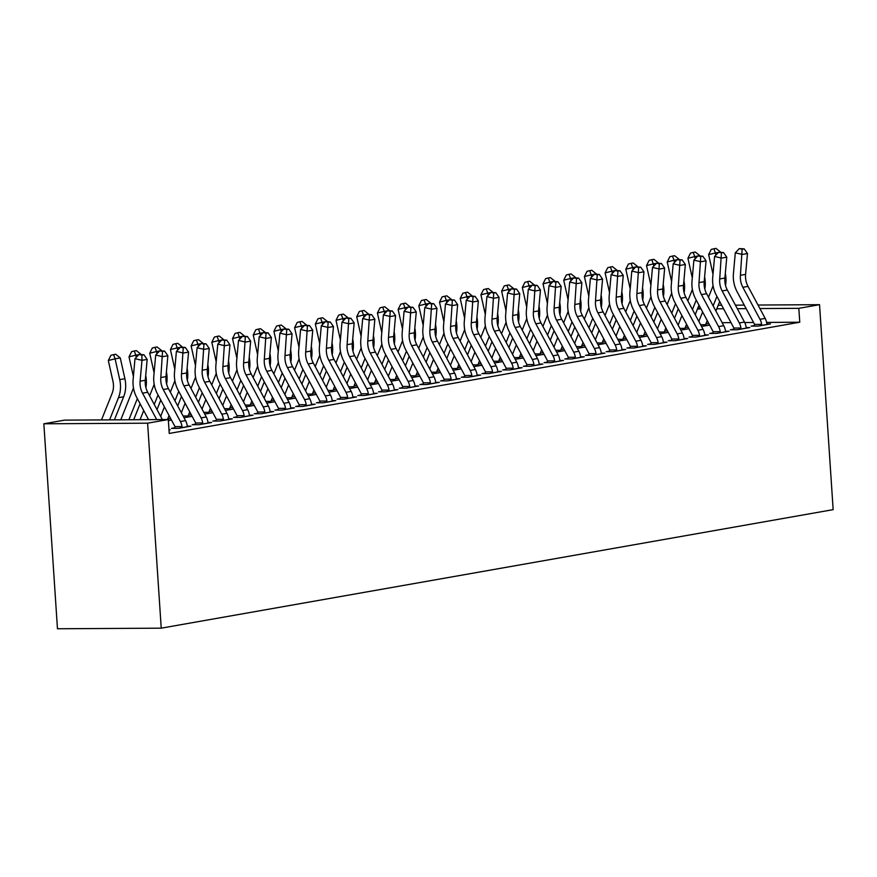 <?xml version="1.0" encoding="UTF-8"?>
<svg xmlns="http://www.w3.org/2000/svg" width="877" height="877" viewBox="0 0 877 877"><rect width="100%" height="100%" fill="white"/><g stroke="black" fill="none" stroke-linecap="round" stroke-linejoin="round"><path stroke-width="1.32" d="M695.494 315.194L695.417 314.119M697.675 308.474L700.482 307.98M766.619 322.418L799.758 322.221L169.239 433.435L168.307 419.535L64.547 420.138L43.85 423.788L57.465 628.765L161.225 628.162L833.15 509.647L819.535 304.681L798.837 308.331L759.899 308.551M680.815 330.081L688.949 328.732M733.753 329.204L730.398 329.796L737.404 329.752L749.824 327.56L746.272 327.581M639.41 337.382L647.555 336.034M692.359 336.505L688.993 337.097L696.009 337.053L708.43 334.861L704.878 334.882M598.015 344.683L606.15 343.335M650.953 343.806L647.599 344.398L654.604 344.354L667.024 342.173L663.472 342.183M556.61 351.995L564.755 350.636M609.559 351.107L606.193 351.699L613.209 351.655L625.63 349.474L622.078 349.495M515.205 359.296L523.35 357.948M568.153 358.408L564.799 359L571.804 358.967L584.225 356.775L580.673 356.796M473.81 366.597L481.955 365.249M526.759 365.709L523.394 366.301L530.41 366.268L542.83 364.076L539.267 364.098M432.405 373.898L440.55 372.55M485.354 373.01L481.999 373.602L489.004 373.569L501.425 371.377L497.873 371.399M391.01 381.199L399.156 379.851M443.959 380.311L440.594 380.914L447.61 380.87L460.03 378.678L456.468 378.7M349.605 388.5L357.75 387.152M402.554 387.623L399.199 388.215L406.204 388.171L418.625 385.979L415.073 386.001M308.211 395.801L316.345 394.453M361.16 394.924L357.794 395.516L364.81 395.472L377.231 393.28L373.668 393.302M266.805 403.102L274.95 401.754M319.754 402.225L316.389 402.817L323.405 402.773L335.825 400.581L332.273 400.603M225.411 410.403L233.545 409.055M278.349 409.526L274.994 410.118L282.01 410.074L294.42 407.882L290.868 407.904M184.006 417.704L192.151 416.356M236.954 416.827L233.589 417.419L240.605 417.375L253.025 415.183L249.474 415.205M195.549 424.128L192.195 424.72L199.2 424.676L211.62 422.484L208.068 422.506M169.009 430.004L170.226 429.796L168.998 429.796M753.573 322.495L744.726 322.55M730.99 322.626L722.155 322.681M174.852 427.779L171.497 428.371L178.502 428.327L190.923 426.145L187.371 426.156M216.257 420.478L212.892 421.07L219.908 421.026L232.328 418.833L228.776 418.855M168.384 420.554L171.453 420.006M257.652 413.177L254.297 413.769L261.302 413.725L273.723 411.532L270.171 411.554M204.714 414.054L212.848 412.705M299.057 405.876L295.692 406.468L302.708 406.424L315.128 404.231L311.576 404.253M246.108 406.753L254.253 405.404M340.451 398.575L337.097 399.167L344.102 399.123L356.522 396.93L352.971 396.952M287.513 399.452L295.648 398.103M381.857 391.274L378.491 391.866L385.507 391.822L397.928 389.629L394.376 389.651M328.908 392.151L337.053 390.802M423.251 383.962L419.897 384.565L426.902 384.521L439.322 382.328L435.77 382.35M370.313 384.85L378.447 383.501M464.657 376.661L461.291 377.253L468.307 377.22L480.728 375.027L477.176 375.049M411.708 377.548L419.853 376.2M506.051 369.36L502.696 369.951L509.701 369.919L522.122 367.726L518.57 367.748M453.113 370.247L461.247 368.899M547.456 362.058L544.091 362.65L551.107 362.618L563.527 360.425L559.975 360.447M494.507 362.946L502.653 361.598M588.851 354.757L585.496 355.349L592.501 355.306L604.922 353.124L601.37 353.146M535.913 355.645L544.047 354.297M630.256 347.456L626.891 348.048L633.907 348.005L646.327 345.823L642.775 345.834M577.307 348.344L585.452 346.985M671.65 340.155L668.296 340.747L675.301 340.704L687.721 338.511L684.17 338.533M618.713 341.032L626.847 339.684M713.056 332.854L709.69 333.446L716.706 333.403L729.127 331.21L725.575 331.232M660.107 333.731L668.252 332.383M754.45 325.553L751.096 326.145L758.101 326.101L770.521 323.909L766.969 323.931M701.512 326.43L709.646 325.082M746.152 308.638L737.316 308.682M723.569 308.77L716.783 308.803M700.975 308.901L697.5 308.923M819.535 304.681L758.013 305.032M744.266 305.119L735.43 305.163M721.683 305.251L718.197 305.273M799.758 322.221L798.837 308.331M168.307 419.535L147.61 423.185L161.225 628.162M43.85 423.788L147.61 423.185M156.709 419.601L142.545 393.181A17.463 13.955 80 0 1 140.112 381.177L141.986 360.315L134.992 358.704L133.118 379.566A26.2 20.927 -100 0 0 136.768 397.566L148.597 419.655M162.355 419.568L147.72 392.271A17.463 13.955 80 0 1 145.286 380.267L147.161 359.406L141.986 360.315L141.844 355.119L143.916 354.757L139.048 354.483L141.844 355.119M139.048 354.483L134.992 358.704M147.161 359.406L143.916 354.757M101.491 419.93L112.124 393.356A17.463 13.955 -100 0 0 112.958 381.331L108.32 360.513L110.919 355.306L113.626 354.626L115.698 354.264L120.27 357.915L124.907 378.732A26.2 20.927 80 0 1 123.657 396.766L114.416 419.853M120.27 357.915L115.095 358.825L119.732 379.642A26.2 20.927 80 0 1 118.483 397.676L109.592 419.875M113.626 354.626L115.095 358.825L108.32 360.513M187.568 426.737L187.196 425.685A12.223 9.768 -100 0 0 185.573 420.62L168.428 388.61A17.463 13.955 80 0 1 165.994 376.617L167.869 355.755L162.694 356.665L155.7 355.053L153.826 375.915A26.2 20.927 -100 0 0 157.476 393.916L174.622 425.926A3.497 2.795 80 0 1 174.918 426.639L182.021 426.606A12.223 9.768 -100 0 0 180.399 421.53L163.243 389.531A17.463 13.955 80 0 1 160.82 377.527L162.541 351.469L164.613 351.107L159.746 350.833L162.541 351.469M182.021 426.606L181.868 427.735M174.753 428.349L174.918 426.639M159.746 350.833L155.7 355.053M167.869 355.755L164.613 351.107M208.266 423.087L207.893 422.034A12.223 9.768 -100 0 0 206.27 416.97L189.125 384.959A17.463 13.955 80 0 1 186.691 372.955L188.566 352.105L183.392 353.014L176.398 351.403L174.523 372.265A26.2 20.927 -100 0 0 178.174 390.265L195.319 422.275A3.497 2.795 80 0 1 195.615 422.988L202.719 422.955A12.223 9.768 -100 0 0 201.096 417.88L183.951 385.88A17.463 13.955 80 0 1 181.517 373.876L183.238 347.818L185.31 347.456L180.443 347.182L183.238 347.818M202.719 422.955L202.565 424.084M195.461 424.698L195.615 422.988M180.443 347.182L176.398 351.403M188.566 352.105L185.31 347.456M120.774 419.809L132.822 389.706A17.463 13.955 -100 0 0 133.457 387.831M133.403 376.496L129.018 356.862L131.616 351.655L134.324 350.975L136.395 350.614L140.846 354.165M138.906 354.626L135.792 355.174L136.286 357.367M145.714 375.553A26.2 20.927 80 0 1 145.911 387.634M137.338 398.629L128.875 419.765M140.09 403.76L133.699 419.743M134.324 350.975L135.792 355.174L129.018 356.862M149.616 395.812L153.53 386.055A17.463 13.955 -100 0 0 154.155 384.181M154.1 372.846L149.726 353.212L152.313 348.005L155.032 347.325L157.093 346.963L161.543 350.515M159.603 350.975L156.49 351.524L156.983 353.716M166.411 371.903A26.2 20.927 80 0 1 166.619 383.983M158.035 394.979L154.242 404.44M160.787 400.109L157.005 409.581M140.156 419.699A12.223 9.768 80 0 1 140.638 418.23L143.718 410.546M155.032 347.325L156.49 351.524L149.726 353.212M228.963 419.425L228.59 418.384A12.223 9.768 -100 0 0 226.968 413.319L209.822 381.309A17.463 13.955 80 0 1 207.389 369.305L209.263 348.454L204.089 349.364L197.095 347.752L195.22 368.614A26.2 20.927 -100 0 0 198.871 386.614L216.016 418.625A3.497 2.795 80 0 1 216.323 419.338L223.416 419.305A12.223 9.768 -100 0 0 221.793 414.229L204.648 382.229A17.463 13.955 80 0 1 202.214 370.226L203.946 344.168L206.007 343.806L201.151 343.532L203.946 344.168M223.416 419.305L223.262 420.434M216.159 421.048L216.323 419.338M201.151 343.532L197.095 347.752M209.263 348.454L206.007 343.806M249.66 415.775L249.298 414.733A12.223 9.768 -100 0 0 247.665 409.669L230.519 377.658A17.463 13.955 80 0 1 228.086 365.654L229.96 344.804L224.786 345.713L217.792 344.102L215.917 364.964A26.2 20.927 -100 0 0 219.568 382.964L236.713 414.974A3.497 2.795 80 0 1 237.02 415.687L244.124 415.643A12.223 9.768 -100 0 0 242.49 410.579L225.345 378.579A17.463 13.955 80 0 1 222.911 366.575L224.644 340.517L226.715 340.155L221.848 339.881L224.644 340.517M244.124 415.643L243.959 416.783M236.856 417.397L237.02 415.687M221.848 339.881L217.792 344.102M229.96 344.804L226.715 340.155M170.324 392.162L174.227 382.405A17.463 13.955 -100 0 0 174.863 380.53M174.797 369.195L170.423 349.561L173.021 344.354L175.729 343.674L177.801 343.313L182.241 346.864M180.311 347.325L177.198 347.873L177.68 350.066M187.108 368.252A26.2 20.927 80 0 1 187.316 380.333M178.744 391.328L174.951 400.789M169.053 415.523L167.693 418.899A3.497 2.795 -100 0 0 167.507 419.546M181.495 396.459L177.702 405.93M160.732 416.553A12.223 9.768 80 0 1 161.346 414.58L164.427 406.895M175.729 343.674L177.198 347.873L170.423 349.561M189.75 411.872L188.402 415.249A3.497 2.795 -100 0 0 188.193 415.972L187.875 417.112M191.022 388.511L194.924 378.754A17.463 13.955 -100 0 0 195.56 376.88M195.494 365.545L191.12 345.911L193.718 340.704L196.426 340.024L198.498 339.662L202.949 343.214M201.008 343.674L197.895 344.222L198.377 346.415M207.816 364.602A26.2 20.927 80 0 1 208.013 376.682M199.441 387.678L195.648 397.138M202.192 392.808L198.399 402.28M181.429 412.903A12.223 9.768 80 0 1 182.043 410.929L185.124 403.245M183.096 416.005L188.193 415.972M196.426 340.024L197.895 344.222L191.12 345.911M270.368 412.124L269.995 411.083A12.223 9.768 -100 0 0 268.373 406.018L251.228 374.008A17.463 13.955 80 0 1 248.794 362.004L250.669 341.153L245.494 342.063L238.5 340.451L236.626 361.313A26.2 20.927 -100 0 0 240.276 379.313L257.421 411.324A3.497 2.795 80 0 1 257.717 412.037L264.821 411.993A12.223 9.768 -100 0 0 263.199 406.928L246.053 374.928A17.463 13.955 80 0 1 243.62 362.925L245.341 336.867L247.413 336.505L242.545 336.22L245.341 336.867M264.821 411.993L264.668 413.133M257.553 413.747L257.717 412.037M242.545 336.22L238.5 340.451M250.669 341.153L247.413 336.505M210.447 408.222L209.099 411.598A3.497 2.795 -100 0 0 208.89 412.322L208.573 413.462M211.719 384.86L215.621 375.104A17.463 13.955 -100 0 0 216.257 373.229M216.202 361.894L211.817 342.26L214.416 337.053L217.123 336.373L219.195 336.012L223.646 339.563M221.706 340.024L218.592 340.572L219.086 342.764M228.513 360.951A26.2 20.927 80 0 1 228.711 373.032M220.138 384.027L216.345 393.488M222.89 389.158L219.097 398.629M202.138 409.252A12.223 9.768 80 0 1 202.74 407.279L205.821 399.594M203.793 412.354L208.89 412.322M217.123 336.373L218.592 340.572L211.817 342.26M291.065 408.474L290.693 407.432A12.223 9.768 -100 0 0 289.07 402.368L271.925 370.357A17.463 13.955 80 0 1 269.491 358.353L271.366 337.502L266.191 338.412L259.197 336.801L257.323 357.663A26.2 20.927 -100 0 0 260.973 375.663L278.119 407.673A3.497 2.795 80 0 1 278.426 408.386L285.518 408.342A12.223 9.768 -100 0 0 283.896 403.277L266.751 371.278A17.463 13.955 80 0 1 264.317 359.274L266.038 333.216L268.11 332.854L263.243 332.569L266.038 333.216M285.518 408.342L285.365 409.482M278.261 410.096L278.426 408.386M263.243 332.569L259.197 336.801M271.366 337.502L268.11 332.854M231.144 404.571L229.796 407.948A3.497 2.795 -100 0 0 229.588 408.671L229.281 409.811M232.416 381.199L236.33 371.453A17.463 13.955 -100 0 0 236.954 369.579M236.9 358.244L232.526 338.61L235.113 333.403L237.831 332.723L239.892 332.361L244.343 335.913M242.403 336.373L239.289 336.921L239.783 339.114M249.211 357.301A26.2 20.927 80 0 1 249.419 369.381M240.835 380.377L237.053 389.837M243.587 385.507L239.805 394.979M222.835 405.602A12.223 9.768 80 0 1 223.438 403.628L226.518 395.944M224.501 408.704L229.588 408.671M237.831 332.723L239.289 336.921L232.526 338.61M311.763 404.823L311.401 403.782A12.223 9.768 -100 0 0 309.767 398.717L292.622 366.707A17.463 13.955 80 0 1 290.188 354.703L292.063 333.852L286.889 334.762L279.895 333.15L278.02 354.012A26.2 20.927 -100 0 0 281.67 372.012L298.816 404.012A3.497 2.795 80 0 1 299.123 404.735L306.216 404.692A12.223 9.768 -100 0 0 304.593 399.627L287.448 367.616A17.463 13.955 80 0 1 285.014 355.623L286.746 329.566L288.818 329.204L283.951 328.919L286.746 329.566M306.216 404.692L306.062 405.832M298.958 406.446L299.123 404.735M283.951 328.919L279.895 333.15M292.063 333.852L288.818 329.204M332.46 401.173L332.098 400.131A12.223 9.768 -100 0 0 330.465 395.067L313.319 363.056A17.463 13.955 80 0 1 310.886 351.052L312.76 330.201L307.586 331.111L300.592 329.5L298.728 350.351A26.2 20.927 -100 0 0 302.368 368.362L319.513 400.361A3.497 2.795 80 0 1 319.82 401.085L326.924 401.041A12.223 9.768 -100 0 0 325.29 395.976L308.145 363.966A17.463 13.955 80 0 1 305.711 351.962L307.443 325.915L309.515 325.553L304.648 325.268L307.443 325.915M326.924 401.041L326.77 402.181M319.656 402.795L319.82 401.085M304.648 325.268L300.592 329.5M312.76 330.201L309.515 325.553M353.168 397.522L352.795 396.481A12.223 9.768 -100 0 0 351.173 391.416L334.027 359.406A17.463 13.955 80 0 1 331.594 347.402L333.468 326.551L328.294 327.461L321.3 325.849L319.425 346.7A26.2 20.927 -100 0 0 323.076 364.711L340.221 396.711A3.497 2.795 80 0 1 340.517 397.434L347.621 397.391A12.223 9.768 -100 0 0 345.998 392.326L328.853 360.315A17.463 13.955 80 0 1 326.419 348.312L328.141 322.265L330.212 321.903L325.345 321.618L328.141 322.265M347.621 397.391L347.467 398.531M340.364 399.145L340.517 397.434M325.345 321.618L321.3 325.849M333.468 326.551L330.212 321.903M373.865 393.872L373.492 392.83A12.223 9.768 -100 0 0 371.87 387.766L354.725 355.755A17.463 13.955 80 0 1 352.291 343.751L354.165 322.9L348.991 323.81L341.997 322.199L340.123 343.05A26.2 20.927 -100 0 0 343.773 361.061L360.918 393.06A3.497 2.795 80 0 1 361.225 393.784L368.318 393.74A12.223 9.768 -100 0 0 366.696 388.675L349.55 356.665A17.463 13.955 80 0 1 347.117 344.661L348.838 318.614L350.91 318.252L346.042 317.967L348.838 318.614M368.318 393.74L368.165 394.88M361.061 395.494L361.225 393.784M346.042 317.967L341.997 322.199M354.165 322.9L350.91 318.252M394.562 390.221L394.201 389.18A12.223 9.768 -100 0 0 392.567 384.115L375.422 352.105A17.463 13.955 80 0 1 372.988 340.101L374.863 319.25L369.688 320.16L362.694 318.548L360.82 339.399A26.2 20.927 -100 0 0 364.47 357.41L381.616 389.41A3.497 2.795 80 0 1 381.923 390.133L389.015 390.09A12.223 9.768 -100 0 0 387.393 385.025L370.247 353.014A17.463 13.955 80 0 1 367.814 341.01L369.546 314.964L371.618 314.602L366.75 314.317L369.546 314.964M389.015 390.09L388.862 391.23M381.758 391.844L381.923 390.133M366.75 314.317L362.694 318.548M374.863 319.25L371.618 314.602M415.27 386.571L414.898 385.529A12.223 9.768 -100 0 0 413.275 380.454L396.119 348.454A17.463 13.955 80 0 1 393.696 336.45L395.56 315.599L390.386 316.509L383.392 314.898L381.528 335.748A26.2 20.927 -100 0 0 385.167 353.76L402.324 385.759A3.497 2.795 80 0 1 402.62 386.483L409.723 386.439A12.223 9.768 -100 0 0 408.09 381.374L390.945 349.364A17.463 13.955 80 0 1 388.511 337.36L390.243 311.313L392.315 310.951L387.448 310.666L390.243 311.313M409.723 386.439L409.57 387.579M402.455 388.193L402.62 386.483M387.448 310.666L383.392 314.898M395.56 315.599L392.315 310.951M435.968 382.92L435.595 381.879A12.223 9.768 -100 0 0 433.972 376.803L416.827 344.804A17.463 13.955 80 0 1 414.393 332.8L416.268 311.949L411.094 312.859L404.1 311.247L402.225 332.098A26.2 20.927 -100 0 0 405.876 350.109L423.021 382.109A3.497 2.795 80 0 1 423.317 382.832L430.421 382.789A12.223 9.768 -100 0 0 428.798 377.724L411.653 345.713A17.463 13.955 80 0 1 409.219 333.709L410.94 307.663L413.012 307.301L408.145 307.016L410.94 307.663M430.421 382.789L430.267 383.929M423.163 384.543L423.317 382.832M408.145 307.016L404.1 311.247M416.268 311.949L413.012 307.301M456.665 379.27L456.292 378.228A12.223 9.768 -100 0 0 454.67 373.153L437.524 341.153A17.463 13.955 80 0 1 435.091 329.149L436.965 308.298L431.791 309.208L424.797 307.597L422.922 328.447A26.2 20.927 -100 0 0 426.573 346.459L443.718 378.458A3.497 2.795 80 0 1 444.025 379.182L451.118 379.138A12.223 9.768 -100 0 0 449.495 374.073L432.35 342.063A17.463 13.955 80 0 1 429.916 330.059L431.648 304.012L433.709 303.65L428.842 303.365L431.648 304.012M451.118 379.138L450.964 380.278M443.861 380.892L444.025 379.182M428.842 303.365L424.797 307.597M436.965 308.298L433.709 303.65M477.362 375.619L477 374.578A12.223 9.768 -100 0 0 475.367 369.502L458.222 337.502A17.463 13.955 80 0 1 455.788 325.499L457.662 304.637L452.488 305.558L445.494 303.946L443.619 324.797A26.2 20.927 -100 0 0 447.27 342.808L464.415 374.808A3.497 2.795 80 0 1 464.722 375.531L471.826 375.488A12.223 9.768 -100 0 0 470.193 370.423L453.047 338.412A17.463 13.955 80 0 1 450.614 326.408L452.346 300.362L454.418 300L449.55 299.715L452.346 300.362M471.826 375.488L471.662 376.628M464.558 377.242L464.722 375.531M449.55 299.715L445.494 303.946M457.662 304.637L454.418 300M498.07 371.969L497.697 370.927A12.223 9.768 -100 0 0 496.075 365.852L478.919 333.852A17.463 13.955 80 0 1 476.496 321.848L478.36 300.986L473.185 301.907L466.202 300.296L464.328 321.146A26.2 20.927 -100 0 0 467.967 339.158L485.124 371.157A3.497 2.795 80 0 1 485.419 371.881L492.523 371.837A12.223 9.768 -100 0 0 490.89 366.772L473.744 334.762A17.463 13.955 80 0 1 471.311 322.758L473.043 296.711L475.115 296.349L470.247 296.064L473.043 296.711M492.523 371.837L492.37 372.977M485.255 373.591L485.419 371.881M470.247 296.064L466.202 300.296M478.36 300.986L475.115 296.349M518.767 368.318L518.395 367.277A12.223 9.768 -100 0 0 516.772 362.201L499.627 330.201A17.463 13.955 80 0 1 497.193 318.198L499.068 297.336L493.894 298.257L486.899 296.645L485.025 317.496A26.2 20.927 -100 0 0 488.675 335.507L505.821 367.507A3.497 2.795 80 0 1 506.117 368.23L513.22 368.187A12.223 9.768 -100 0 0 511.598 363.122L494.453 331.111A17.463 13.955 80 0 1 492.019 319.107L493.74 293.061L495.812 292.688L490.945 292.414L493.74 293.061M513.22 368.187L513.067 369.327M505.963 369.941L506.117 368.23M490.945 292.414L486.899 296.645M499.068 297.336L495.812 292.688M539.465 364.668L539.092 363.626A12.223 9.768 -100 0 0 537.469 358.55L520.324 326.551A17.463 13.955 80 0 1 517.89 314.547L519.765 293.685L514.591 294.606L507.597 292.995L505.722 313.845A26.2 20.927 -100 0 0 509.373 331.857L526.518 363.856A3.497 2.795 80 0 1 526.825 364.58L533.918 364.536A12.223 9.768 -100 0 0 532.295 359.471L515.15 327.461A17.463 13.955 80 0 1 512.716 315.457L514.448 289.41L516.509 289.037L511.642 288.763L514.448 289.41M533.918 364.536L533.764 365.676M526.66 366.29L526.825 364.58M511.642 288.763L507.597 292.995M519.765 293.685L516.509 289.037M560.162 361.017L559.8 359.976A12.223 9.768 -100 0 0 558.167 354.9L541.021 322.9A17.463 13.955 80 0 1 538.588 310.897L540.462 290.035L535.288 290.956L528.294 289.344L526.419 310.195A26.2 20.927 -100 0 0 530.07 328.206L547.215 360.206A3.497 2.795 80 0 1 547.522 360.929L554.626 360.885A12.223 9.768 -100 0 0 552.992 355.81L535.847 323.81A17.463 13.955 80 0 1 533.413 311.806L535.145 285.759L537.217 285.387L532.35 285.113L535.145 285.759M554.626 360.885L554.461 362.026M547.358 362.639L547.522 360.929M532.35 285.113L528.294 289.344M540.462 290.035L537.217 285.387M580.87 357.367L580.497 356.325A12.223 9.768 -100 0 0 578.875 351.249L561.718 319.25A17.463 13.955 80 0 1 559.296 307.246L561.159 286.384L555.985 287.305L549.002 285.694L547.127 306.544A26.2 20.927 -100 0 0 550.767 324.545L567.923 356.555A3.497 2.795 80 0 1 568.219 357.279L575.323 357.235A12.223 9.768 -100 0 0 573.701 352.159L556.544 320.16A17.463 13.955 80 0 1 554.121 308.156L555.843 282.109L557.915 281.736L553.047 281.462L555.843 282.109M575.323 357.235L575.169 358.364M568.055 358.989L568.219 357.279M553.047 281.462L549.002 285.694M561.159 286.384L557.915 281.736M601.567 353.716L601.194 352.675A12.223 9.768 -100 0 0 599.572 347.599L582.427 315.599A17.463 13.955 80 0 1 579.993 303.595L581.868 282.734L576.693 283.655L569.699 282.043L567.825 302.894A26.2 20.927 -100 0 0 571.475 320.894L588.62 352.905A3.497 2.795 80 0 1 588.916 353.628L596.02 353.584A12.223 9.768 -100 0 0 594.398 348.509L577.252 316.509A17.463 13.955 80 0 1 574.819 304.505L576.54 278.458L578.612 278.086L573.744 277.812L576.54 278.458M596.02 353.584L595.867 354.714M588.763 355.328L588.916 353.628M573.744 277.812L569.699 282.043M581.868 282.734L578.612 278.086M622.264 350.066L621.892 349.013A12.223 9.768 -100 0 0 620.269 343.948L603.124 311.949A17.463 13.955 80 0 1 600.69 299.945L602.565 279.083L597.39 279.993L590.396 278.382L588.522 299.243A26.2 20.927 -100 0 0 592.172 317.244L609.318 349.254A3.497 2.795 80 0 1 609.625 349.967L616.717 349.934A12.223 9.768 -100 0 0 615.095 344.858L597.95 312.859A17.463 13.955 80 0 1 595.516 300.855L597.248 274.808L599.309 274.435L594.442 274.161L597.248 274.808M616.717 349.934L616.564 351.063M609.46 351.677L609.625 349.967M594.442 274.161L590.396 278.382M602.565 279.083L599.309 274.435M642.962 346.415L642.6 345.363A12.223 9.768 -100 0 0 640.966 340.298L623.821 308.298A17.463 13.955 80 0 1 621.387 296.294L623.262 275.433L618.088 276.343L611.094 274.731L609.219 295.593A26.2 20.927 -100 0 0 612.87 313.593L630.015 345.604A3.497 2.795 80 0 1 630.322 346.316L637.426 346.283A12.223 9.768 -100 0 0 635.792 341.208L618.647 309.208A17.463 13.955 80 0 1 616.213 297.204L617.945 271.157L620.017 270.785L615.15 270.511L617.945 271.157M637.426 346.283L637.261 347.413M630.157 348.026L630.322 346.316M615.15 270.511L611.094 274.731M623.262 275.433L620.017 270.785M663.67 342.764L663.297 341.712A12.223 9.768 -100 0 0 661.675 336.647L644.529 304.648A17.463 13.955 80 0 1 642.096 292.644L643.97 271.782L638.785 272.692L631.802 271.081L629.927 291.942A26.2 20.927 -100 0 0 633.578 309.943L650.723 341.953A3.497 2.795 80 0 1 651.019 342.666L658.123 342.633A12.223 9.768 -100 0 0 656.5 337.557L639.344 305.558A17.463 13.955 80 0 1 636.921 293.554L638.642 267.496L640.714 267.134L635.847 266.86L638.642 267.496M658.123 342.633L657.969 343.762M650.855 344.376L651.019 342.666M635.847 266.86L631.802 271.081M643.97 271.782L640.714 267.134M684.367 339.114L683.994 338.062A12.223 9.768 -100 0 0 682.372 332.997L665.226 300.986A17.463 13.955 80 0 1 662.793 288.982L664.667 268.132L659.493 269.042L652.499 267.43L650.624 288.292A26.2 20.927 -100 0 0 654.275 306.292L671.42 338.303A3.497 2.795 80 0 1 671.716 339.015L678.82 338.982A12.223 9.768 -100 0 0 677.197 333.907L660.052 301.907A17.463 13.955 80 0 1 657.618 289.903L659.34 263.845L661.411 263.484L656.544 263.21L659.34 263.845M678.82 338.982L678.666 340.112M671.563 340.725L671.716 339.015M656.544 263.21L652.499 267.43M664.667 268.132L661.411 263.484M705.064 335.463L704.691 334.411A12.223 9.768 -100 0 0 703.069 329.346L685.924 297.336A17.463 13.955 80 0 1 683.49 285.332L685.365 264.481L680.19 265.391L673.196 263.78L671.322 284.641A26.2 20.927 -100 0 0 674.972 302.642L692.117 334.652A3.497 2.795 80 0 1 692.424 335.365L699.517 335.332A12.223 9.768 -100 0 0 697.895 330.256L680.749 298.257A17.463 13.955 80 0 1 678.316 286.253L680.048 260.195L682.109 259.833L677.241 259.559L680.048 260.195M699.517 335.332L699.364 336.461M692.26 337.075L692.424 335.365M677.241 259.559L673.196 263.78M685.365 264.481L682.109 259.833M725.761 331.802L725.4 330.761A12.223 9.768 -100 0 0 723.766 325.696L706.621 293.685A17.463 13.955 80 0 1 704.187 281.681L706.062 260.831L700.887 261.741L693.893 260.129L692.019 280.991A26.2 20.927 -100 0 0 695.669 298.991L712.815 331.002A3.497 2.795 80 0 1 713.122 331.714L720.225 331.681A12.223 9.768 -100 0 0 718.592 326.606L701.447 294.606A17.463 13.955 80 0 1 699.013 282.602L700.745 256.544L702.817 256.183L697.949 255.909L700.745 256.544M720.225 331.681L720.061 332.811M712.957 333.424L713.122 331.714M697.949 255.909L693.893 260.129M706.062 260.831L702.817 256.183M251.852 400.921L250.493 404.297A3.497 2.795 -100 0 0 250.296 405.021L249.978 406.161M253.124 377.548L257.027 367.803A17.463 13.955 -100 0 0 257.663 365.928M257.597 354.593L253.223 334.959L255.821 329.752L258.529 329.072L260.601 328.711L265.051 332.251M263.111 332.723L259.998 333.271L260.48 335.463M269.919 353.65A26.2 20.927 80 0 1 270.116 365.731M261.543 376.726L257.75 386.187M264.295 381.857L260.502 391.328M243.532 401.951A12.223 9.768 80 0 1 244.146 399.978L247.226 392.282M245.198 405.053L250.296 405.021M258.529 329.072L259.998 333.271L253.223 334.959M272.55 397.27L271.201 400.646A3.497 2.795 -100 0 0 270.993 401.37L270.675 402.51M273.821 373.898L277.724 364.152A17.463 13.955 -100 0 0 278.36 362.278M278.294 350.943L273.92 331.309L276.518 326.101L279.226 325.422L281.298 325.06L285.749 328.601M283.808 329.072L280.695 329.62L281.188 331.813M290.616 350A26.2 20.927 80 0 1 290.813 362.08M282.241 373.065L278.447 382.536M284.992 378.206L281.199 387.678M264.229 398.301A12.223 9.768 80 0 1 264.843 396.327L267.923 388.632M265.895 401.403L270.993 401.37M279.226 325.422L280.695 329.62L273.92 331.309M293.247 393.62L291.898 396.996A3.497 2.795 -100 0 0 291.69 397.719L291.372 398.86M294.519 370.247L298.421 360.502A17.463 13.955 -100 0 0 299.057 358.627M299.002 347.292L294.617 327.658L297.215 322.451L299.923 321.771L301.995 321.41L306.446 324.95M304.505 325.422L301.392 325.97L301.885 328.162M311.313 346.349A26.2 20.927 80 0 1 311.51 358.419M302.938 369.414L299.145 378.886M305.689 374.556L301.896 384.027M284.937 394.65A12.223 9.768 80 0 1 285.54 392.677L288.621 384.981M286.593 397.752L291.69 397.719M299.923 321.771L301.392 325.97L294.617 327.658M313.944 389.969L312.596 393.345A3.497 2.795 -100 0 0 312.387 394.069L312.08 395.209M315.216 366.597L319.129 356.851A17.463 13.955 -100 0 0 319.754 354.977M319.699 343.641L315.325 324.008L317.912 318.8L320.631 318.121L322.692 317.748L327.143 321.3M325.203 321.76L322.089 322.319L322.583 324.501M332.01 342.699A26.2 20.927 80 0 1 332.219 354.768M323.635 365.764L319.853 375.235M326.387 370.905L322.604 380.377M305.635 390.999A12.223 9.768 80 0 1 306.237 389.026L309.318 381.331M307.301 394.102L312.387 394.069M320.631 318.121L322.089 322.319L315.325 324.008M334.652 386.318L333.293 389.695A3.497 2.795 -100 0 0 333.096 390.418L332.778 391.559M335.924 362.946L339.827 353.201A17.463 13.955 -100 0 0 340.462 351.326M340.397 339.991L336.023 320.357L338.621 315.139L341.328 314.47L343.4 314.098L347.851 317.649M345.911 318.11L342.797 318.669L343.28 320.85M352.718 339.048A26.2 20.927 80 0 1 352.916 351.118M344.343 362.113L340.55 371.585M347.095 367.255L343.302 376.726M326.332 387.349A12.223 9.768 80 0 1 326.946 385.376L330.026 377.68M327.998 390.451L333.096 390.418M341.328 314.47L342.797 318.669L336.023 320.357M355.349 382.668L354.001 386.044A3.497 2.795 -100 0 0 353.793 386.768L353.475 387.908M356.621 359.296L360.524 349.539A17.463 13.955 -100 0 0 361.16 347.676M361.094 336.34L356.72 316.707L359.318 311.488L362.026 310.82L364.098 310.447L368.548 313.999M366.608 314.459L363.495 315.007L363.988 317.2M373.416 335.398A26.2 20.927 80 0 1 373.613 347.467M365.04 358.463L361.247 367.934M367.792 363.604L363.999 373.076M347.029 383.688A12.223 9.768 80 0 1 347.643 381.725L350.723 374.03M348.695 386.801L353.793 386.768M362.026 310.82L363.495 315.007L356.72 316.707M376.047 379.017L374.698 382.394A3.497 2.795 -100 0 0 374.49 383.117L374.172 384.258M377.318 355.645L381.221 345.889A17.463 13.955 -100 0 0 381.857 344.014M381.802 332.69L377.417 313.056L380.015 307.838L382.723 307.169L384.795 306.797L389.245 310.348M387.305 310.809L384.192 311.357L384.685 313.549M394.113 331.747A26.2 20.927 80 0 1 394.31 343.817M385.737 354.812L381.944 364.284M388.489 359.954L384.696 369.425M367.737 380.037A12.223 9.768 80 0 1 368.34 378.075L371.42 370.379M369.392 383.15L374.49 383.117M382.723 307.169L384.192 311.357L377.417 313.056M396.744 375.367L395.395 378.743A3.497 2.795 -100 0 0 395.187 379.467L394.88 380.607M398.026 351.995L401.929 342.238A17.463 13.955 -100 0 0 402.554 340.364M402.499 329.039L398.125 309.406L400.723 304.187L403.431 303.519L405.492 303.146L409.943 306.698M408.002 307.158L404.9 307.706L405.382 309.899M414.81 328.097A26.2 20.927 80 0 1 415.018 340.166M406.435 351.162L402.653 360.633M409.186 356.303L405.404 365.775M388.434 376.386A12.223 9.768 80 0 1 389.037 374.424L392.118 366.729M390.101 379.5L395.187 379.467M403.431 303.519L404.9 307.706L398.125 309.406M417.452 371.716L416.093 375.093A3.497 2.795 -100 0 0 415.895 375.816L415.577 376.957M418.724 348.344L422.626 338.588A17.463 13.955 -100 0 0 423.262 336.713M423.196 325.389L418.822 305.755L421.42 300.537L424.128 299.868L426.2 299.495L430.651 303.047M428.71 303.508L425.597 304.056L426.079 306.248M435.518 324.446A26.2 20.927 80 0 1 435.716 336.516M427.143 347.511L423.35 356.983M429.894 352.653L426.101 362.124M409.131 372.736A12.223 9.768 80 0 1 409.745 370.774L412.826 363.078M410.798 375.838L415.895 375.816M424.128 299.868L425.597 304.056L418.822 305.755M438.149 368.066L436.801 371.442A3.497 2.795 -100 0 0 436.593 372.166L436.275 373.295M439.421 344.694L443.323 334.937A17.463 13.955 -100 0 0 443.959 333.063M443.894 321.738L439.52 302.105L442.118 296.886L444.825 296.218L446.897 295.845L451.348 299.397M449.408 299.857L446.294 300.405L446.788 302.598M456.215 320.796A26.2 20.927 80 0 1 456.413 332.865M447.84 343.861L444.047 353.332M450.592 349.002L446.799 358.474M429.84 369.085A12.223 9.768 80 0 1 430.443 367.123L433.523 359.427M431.495 372.188L436.593 372.166M444.825 296.218L446.294 300.405L439.52 302.105M458.846 364.415L457.498 367.792A3.497 2.795 -100 0 0 457.29 368.515L456.983 369.645M460.118 341.043L464.021 331.287A17.463 13.955 -100 0 0 464.657 329.412M464.602 318.088L460.217 298.454L462.815 293.236L465.523 292.567L467.594 292.194L472.045 295.746M470.105 296.207L466.992 296.755L467.485 298.947M476.913 317.145A26.2 20.927 80 0 1 477.11 329.215M468.537 340.21L464.744 349.682M471.289 345.352L467.496 354.812M450.537 365.435A12.223 9.768 80 0 1 451.14 363.473L454.22 355.777M452.192 368.537L457.29 368.515M465.523 292.567L466.992 296.755L460.217 298.454M479.555 360.765L478.195 364.141A3.497 2.795 -100 0 0 477.987 364.865L477.68 365.994M480.826 337.393L484.729 327.636A17.463 13.955 -100 0 0 485.365 325.762M485.299 314.426L480.925 294.804L483.523 289.585L486.231 288.906L488.303 288.544L492.742 292.096M490.813 292.556L487.7 293.104L488.182 295.297M497.61 313.484A26.2 20.927 80 0 1 497.818 325.564M489.234 336.56L485.452 346.031M491.986 341.701L488.204 351.162M471.234 361.784A12.223 9.768 80 0 1 471.848 359.822L474.917 352.126M472.9 364.887L477.987 364.865M486.231 288.906L487.7 293.104L480.925 294.804M500.252 357.114L498.903 360.491A3.497 2.795 -100 0 0 498.695 361.214L498.377 362.344M501.523 333.742L505.426 323.986A17.463 13.955 -100 0 0 506.062 322.111M505.996 310.776L501.622 291.153L504.22 285.935L506.928 285.255L509 284.893L513.451 288.445M511.51 288.906L508.397 289.454L508.879 291.646M518.318 309.833A26.2 20.927 80 0 1 518.515 321.914M509.943 332.909L506.15 342.381M512.694 338.051L508.901 347.511M491.931 358.134A12.223 9.768 80 0 1 492.545 356.172L495.626 348.476M493.598 361.236L498.695 361.214M506.928 285.255L508.397 289.454L501.622 291.153M520.949 353.464L519.601 356.84A3.497 2.795 -100 0 0 519.392 357.564L519.074 358.693M522.221 330.092L526.123 320.335A17.463 13.955 -100 0 0 526.759 318.461M526.704 307.125L522.319 287.492L524.917 282.284L527.625 281.605L529.697 281.243L534.148 284.795M532.207 285.255L529.094 285.803L529.587 287.996M539.015 306.183A26.2 20.927 80 0 1 539.212 318.263M530.64 329.259L526.847 338.73M533.391 334.4L529.598 343.861M512.639 354.483A12.223 9.768 80 0 1 513.242 352.521L516.323 344.825M514.295 357.586L519.392 357.564M527.625 281.605L529.094 285.803L522.319 287.492M541.646 349.813L540.298 353.19A3.497 2.795 -100 0 0 540.089 353.913L539.783 355.042M542.918 326.441L546.831 316.685A17.463 13.955 -100 0 0 547.456 314.81M547.401 303.475L543.016 283.841L545.615 278.634L548.322 277.954L550.394 277.592L554.845 281.144M552.905 281.605L549.791 282.153L550.285 284.345M559.712 302.532A26.2 20.927 80 0 1 559.91 314.613M551.337 325.608L547.544 335.08M554.089 330.75L550.296 340.21M533.337 350.833A12.223 9.768 80 0 1 533.94 348.871L537.02 341.175M535.003 353.935L540.089 353.913M548.322 277.954L549.791 282.153L543.016 283.841M562.354 346.163L560.995 349.539A3.497 2.795 -100 0 0 560.787 350.252L560.48 351.392M563.626 322.791L567.529 313.034A17.463 13.955 -100 0 0 568.164 311.16M568.099 299.824L563.725 280.191L566.323 274.983L569.03 274.304L571.102 273.942L575.542 277.494M573.613 277.954L570.499 278.502L570.982 280.695M580.41 298.882A26.2 20.927 80 0 1 580.618 310.962M572.034 321.958L568.252 331.429M574.797 327.099L571.004 336.56M554.034 347.182A12.223 9.768 80 0 1 554.648 345.22L557.717 337.524M555.7 350.285L560.787 350.252M569.03 274.304L570.499 278.502L563.725 280.191M583.052 342.512L581.703 345.889A3.497 2.795 -100 0 0 581.495 346.601L581.177 347.741M584.323 319.14L588.226 309.384A17.463 13.955 -100 0 0 588.862 307.509M588.796 296.174L584.422 276.54L587.02 271.333L589.728 270.653L591.8 270.291L596.25 273.843M594.31 274.304L591.197 274.852L591.679 277.044M601.118 295.231A26.2 20.927 80 0 1 601.315 307.312M592.742 318.307L588.949 327.779M595.494 323.449L591.701 332.909M574.731 343.532A12.223 9.768 80 0 1 575.345 341.559L578.425 333.874M576.397 346.634L581.495 346.601M589.728 270.653L591.197 274.852L584.422 276.54M603.749 338.862L602.4 342.227A3.497 2.795 -100 0 0 602.192 342.951L601.874 344.091M605.02 315.49L608.923 305.733A17.463 13.955 -100 0 0 609.559 303.859M609.504 292.523L605.119 272.89L607.717 267.682L610.425 267.003L612.497 266.641L616.948 270.193M615.007 270.653L611.894 271.201L612.387 273.394M621.815 291.581A26.2 20.927 80 0 1 622.012 303.661M613.44 314.657L609.647 324.128M616.191 319.798L612.398 329.259M595.439 339.881A12.223 9.768 80 0 1 596.042 337.908L599.123 330.223M597.094 342.984L602.192 342.951M610.425 267.003L611.894 271.201L605.119 272.89M624.446 335.211L623.098 338.577A3.497 2.795 -100 0 0 622.889 339.3L622.582 340.44M625.718 311.839L629.631 302.083A17.463 13.955 -100 0 0 630.256 300.208M630.201 288.873L625.816 269.239L628.414 264.032L631.133 263.352L633.194 262.99L637.645 266.542M635.704 267.003L632.591 267.551L633.084 269.743M642.512 287.93A26.2 20.927 80 0 1 642.72 300.011M634.137 311.006L630.344 320.467M636.888 316.137L633.106 325.608M616.136 336.231A12.223 9.768 80 0 1 616.739 334.258L619.82 326.573M617.803 339.333L622.889 339.3M631.133 263.352L632.591 267.551L625.816 269.239M645.154 331.55L643.795 334.926A3.497 2.795 -100 0 0 643.586 335.65L643.279 336.79M646.426 308.189L650.328 298.432A17.463 13.955 -100 0 0 650.964 296.558M650.898 285.222L646.524 265.588L649.123 260.381L651.83 259.702L653.902 259.34L658.342 262.892M656.413 263.352L653.299 263.9L653.782 266.093M663.209 284.28A26.2 20.927 80 0 1 663.418 296.36M654.834 307.356L651.052 316.816M657.597 312.486L653.803 321.958M636.834 332.58A12.223 9.768 80 0 1 637.447 330.607L640.528 322.922M638.5 335.683L643.586 335.65M651.83 259.702L653.299 263.9L646.524 265.588M665.851 327.899L664.503 331.276A3.497 2.795 -100 0 0 664.295 331.999L663.977 333.139M667.123 304.538L671.026 294.782A17.463 13.955 -100 0 0 671.661 292.907M671.596 281.572L667.222 261.938L669.82 256.731L672.527 256.051L674.599 255.689L679.05 259.241M677.11 259.702L673.996 260.25L674.479 262.442M683.917 280.629A26.2 20.927 80 0 1 684.115 292.71M675.542 303.705L671.749 313.166M678.294 308.836L674.501 318.307M657.531 328.93A12.223 9.768 80 0 1 658.145 326.957L661.225 319.272M659.197 332.032L664.295 331.999M672.527 256.051L673.996 260.25L667.222 261.938M746.47 328.151L746.097 327.11A12.223 9.768 -100 0 0 744.474 322.045L727.329 290.035A17.463 13.955 80 0 1 724.895 278.031L726.77 257.18L721.596 258.09L714.602 256.479L712.727 277.34A26.2 20.927 -100 0 0 716.377 295.341L733.523 327.351A3.497 2.795 80 0 1 733.819 328.064L740.922 328.02A12.223 9.768 -100 0 0 739.3 322.955L722.144 290.956A17.463 13.955 80 0 1 719.721 278.952L721.442 252.894L723.514 252.532L718.647 252.258L721.442 252.894M740.922 328.02L740.769 329.16M733.654 329.774L733.819 328.064M718.647 252.258L714.602 256.479M726.77 257.18L723.514 252.532M686.548 324.249L685.2 327.625A3.497 2.795 -100 0 0 684.992 328.349L684.674 329.489M687.82 300.888L691.723 291.131A17.463 13.955 -100 0 0 692.359 289.257M692.304 277.921L687.919 258.287L690.517 253.08L693.225 252.401L695.297 252.039L699.747 255.591M697.807 256.051L694.694 256.599L695.187 258.792M704.615 276.979A26.2 20.927 80 0 1 704.812 289.059M696.239 300.055L692.446 309.515M698.991 305.185L695.198 314.657M678.239 325.279A12.223 9.768 80 0 1 678.842 323.306L681.922 315.621M679.894 328.382L684.992 328.349M693.225 252.401L694.694 256.599L687.919 258.287M767.167 324.501L766.794 323.46A12.223 9.768 -100 0 0 765.172 318.395L748.026 286.384A17.463 13.955 80 0 1 745.593 274.38L747.467 253.53L742.293 254.44L735.299 252.828L733.424 273.69A26.2 20.927 -100 0 0 737.075 291.69L754.22 323.701A3.497 2.795 80 0 1 754.516 324.413L761.62 324.369A12.223 9.768 -100 0 0 759.997 319.305L742.852 287.305A17.463 13.955 80 0 1 740.418 275.301L742.139 249.243L744.211 248.882L739.344 248.597L742.139 249.243M761.62 324.369L761.466 325.51M754.363 326.123L754.516 324.413M739.344 248.597L735.299 252.828M747.467 253.53L744.211 248.882M707.246 320.598L705.897 323.975A3.497 2.795 -100 0 0 705.689 324.698L705.382 325.838M708.517 297.226L712.431 287.481A17.463 13.955 -100 0 0 713.056 285.606M713.001 274.271L708.627 254.637L711.214 249.43L713.933 248.75L715.994 248.388L720.445 251.94M718.504 252.401L715.391 252.949L715.884 255.141M725.312 273.328A26.2 20.927 80 0 1 725.52 285.409M716.937 296.404L713.144 305.865M719.688 301.535L715.906 311.006M698.936 321.629A12.223 9.768 80 0 1 699.539 319.656L702.62 311.971M700.602 324.731L705.689 324.698M713.933 248.75L715.391 252.949L708.627 254.637M142.545 393.181L147.72 392.271M140.112 381.177L145.286 380.267M124.907 378.732L119.732 379.642M123.657 396.766L118.483 397.676M181.879 427.669L187.546 426.66M163.243 389.531L168.428 388.61M160.82 377.527L165.994 376.617M180.399 421.53L185.573 420.62M202.576 424.019L208.244 423.01M183.951 385.88L189.125 384.959M181.517 373.876L186.691 372.955M201.096 417.88L206.27 416.97M223.273 420.368L228.941 419.359M204.648 382.229L209.822 381.309M202.214 370.226L207.389 369.305M221.793 414.229L226.968 413.319M243.981 416.718L249.649 415.709M225.345 378.579L230.519 377.658M222.911 366.575L228.086 365.654M242.49 410.579L247.665 409.669M171.421 419.94L168.373 420.478M170.587 418.395L167.693 418.899M192.118 416.29L187.886 417.035M191.285 414.744L188.402 415.249M264.679 413.056L270.346 412.058M246.053 374.928L251.228 374.008M243.62 362.925L248.794 362.004M263.199 406.928L268.373 406.018M212.815 412.639L208.594 413.385M211.982 411.094L209.099 411.598M285.376 409.406L291.043 408.408M266.751 371.278L271.925 370.357M264.317 359.274L269.491 358.353M283.896 403.277L289.07 402.368M233.512 408.989L229.292 409.734M232.679 407.443L229.796 407.948M306.073 405.755L311.741 404.757M287.448 367.616L292.622 366.707M285.014 355.623L290.188 354.703M304.593 399.627L309.767 398.717M326.781 402.104L332.449 401.107M308.145 363.966L313.319 363.056M305.711 351.962L310.886 351.052M325.29 395.976L330.465 395.067M347.478 398.454L353.146 397.456M328.853 360.315L334.027 359.406M326.419 348.312L331.594 347.402M345.998 392.326L351.173 391.416M368.176 394.803L373.843 393.806M349.55 356.665L354.725 355.755M347.117 344.661L352.291 343.751M366.696 388.675L371.87 387.766M388.873 391.153L394.54 390.155M370.247 353.014L375.422 352.105M367.814 341.01L372.988 340.101M387.393 385.025L392.567 384.115M409.581 387.502L415.249 386.505M390.945 349.364L396.119 348.454M388.511 337.36L393.696 336.45M408.09 381.374L413.275 380.454M430.278 383.852L435.946 382.854M411.653 345.713L416.827 344.804M409.219 333.709L414.393 332.8M428.798 377.724L433.972 376.803M450.975 380.201L456.643 379.204M432.35 342.063L437.524 341.153M429.916 330.059L435.091 329.149M449.495 374.073L454.67 373.153M471.673 376.551L477.34 375.553M453.047 338.412L458.222 337.502M450.614 326.408L455.788 325.499M470.193 370.423L475.367 369.502M492.381 372.9L498.048 371.903M473.744 334.762L478.919 333.852M471.311 322.758L476.496 321.848M490.89 366.772L496.075 365.852M513.078 369.25L518.745 368.252M494.453 331.111L499.627 330.201M492.019 319.107L497.193 318.198M511.598 363.122L516.772 362.201M533.775 365.599L539.443 364.602M515.15 327.461L520.324 326.551M512.716 315.457L517.89 314.547M532.295 359.471L537.469 358.55M554.472 361.949L560.14 360.951M535.847 323.81L541.021 322.9M533.413 311.806L538.588 310.897M552.992 355.81L558.167 354.9M575.18 358.298L580.848 357.301M556.544 320.16L561.718 319.25M554.121 308.156L559.296 307.246M573.701 352.159L578.875 351.249M595.878 354.648L601.545 353.65M577.252 316.509L582.427 315.599M574.819 304.505L579.993 303.595M594.398 348.509L599.572 347.599M616.575 350.997L622.242 350M597.95 312.859L603.124 311.949M595.516 300.855L600.69 299.945M615.095 344.858L620.269 343.948M637.283 347.347L642.94 346.349M618.647 309.208L623.821 308.298M616.213 297.204L621.387 296.294M635.792 341.208L640.966 340.298M657.98 343.696L663.648 342.699M639.344 305.558L644.529 304.648M636.921 293.554L642.096 292.644M656.5 337.557L661.675 336.647M678.677 340.046L684.345 339.037M660.052 301.907L665.226 300.986M657.618 289.903L662.793 288.982M677.197 333.907L682.372 332.997M699.375 336.395L705.042 335.387M680.749 298.257L685.924 297.336M678.316 286.253L683.49 285.332M697.895 330.256L703.069 329.346M720.083 332.745L725.739 331.736M701.447 294.606L706.621 293.685M699.013 282.602L704.187 281.681M718.592 326.606L723.766 325.696M254.22 405.338L249.989 406.084M253.387 403.793L250.493 404.297M274.918 401.688L270.686 402.433M274.084 400.142L271.201 400.646M295.615 398.037L291.394 398.783M294.782 396.492L291.898 396.996M316.312 394.387L312.091 395.132M315.49 392.841L312.596 393.345M337.02 390.736L332.789 391.482M336.187 389.191L333.293 389.695M357.717 387.086L353.486 387.831M356.884 385.54L354.001 386.044M378.415 383.435L374.194 384.181M377.581 381.879L374.698 382.394M399.112 379.785L394.891 380.53M398.29 378.228L395.395 378.743M419.82 376.134L415.588 376.88M418.987 374.578L416.093 375.093M440.517 372.484L436.286 373.229M439.684 370.927L436.801 371.442M461.214 368.833L456.994 369.579M460.381 367.277L457.498 367.792M481.911 365.183L477.691 365.928M481.089 363.626L478.195 364.141M502.62 361.532L498.388 362.278M501.787 359.976L498.903 360.491M523.317 357.882L519.085 358.627M522.484 356.325L519.601 356.84M544.014 354.231L539.793 354.977M543.181 352.675L540.298 353.19M564.711 350.581L560.491 351.326M563.889 349.024L560.995 349.539M585.419 346.93L581.188 347.676M584.586 345.374L581.703 345.889M606.117 343.28L601.885 344.025M605.283 341.723L602.4 342.227M626.814 339.629L622.593 340.375M625.981 338.073L623.098 338.577M647.511 335.968L643.29 336.713M646.689 334.422L643.795 334.926M668.219 332.317L663.988 333.063M667.386 330.772L664.503 331.276M740.78 329.094L746.448 328.086M722.144 290.956L727.329 290.035M719.721 278.952L724.895 278.031M739.3 322.955L744.474 322.045M688.916 328.667L684.685 329.412M688.083 327.121L685.2 327.625M761.477 325.433L767.145 324.435M742.852 287.305L748.026 286.384M740.418 275.301L745.593 274.38M759.997 319.305L765.172 318.395M709.614 325.016L705.393 325.762M708.78 323.47L705.897 323.975"/></g></svg>
